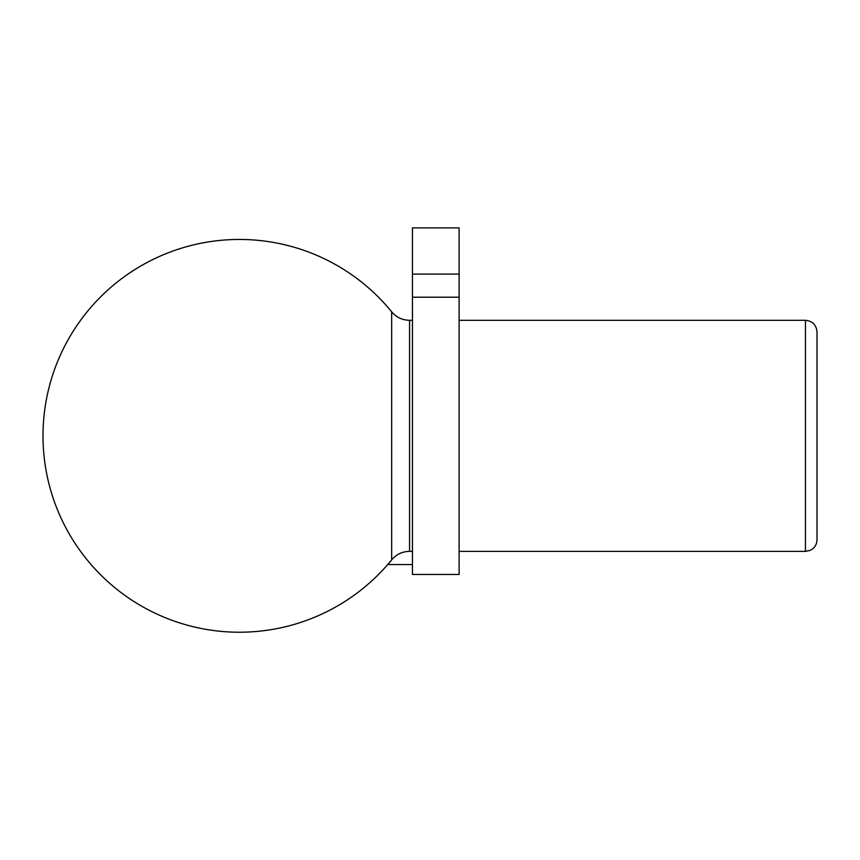 <?xml version="1.0" encoding="UTF-8"?>
<svg xmlns="http://www.w3.org/2000/svg" width="860" height="860" viewBox="0 0 860 860"><rect width="100%" height="100%" fill="white"/><g stroke="black" fill="none" stroke-linecap="round" stroke-linejoin="round"><path stroke-width="1.29" d="M387.688 564.579L412.445 564.579M805.444 320.307L805.444 551.357L809.787 550.508C814.366 548.411 816.763 544.842 817 539.8L817 331.863C816.312 324.844 812.463 320.995 805.444 320.307L459.111 320.307M459.111 297.205L459.111 274.103L412.445 274.103L412.445 574.458L459.111 574.458L459.111 297.205L412.445 297.205M459.111 274.103L459.111 227.889L412.445 227.889L412.445 274.103M391.655 311.804L391.655 559.871C396.342 554.345 402.319 551.507 409.564 551.357L409.564 320.307C402.319 320.156 396.342 317.329 391.655 311.804A196.392 196.392 0 0 0 43 435.837A196.392 196.392 0 0 0 391.655 559.871M412.445 320.307L409.564 320.307M412.445 551.357L409.564 551.357M805.444 551.357L459.111 551.357"/></g></svg>
